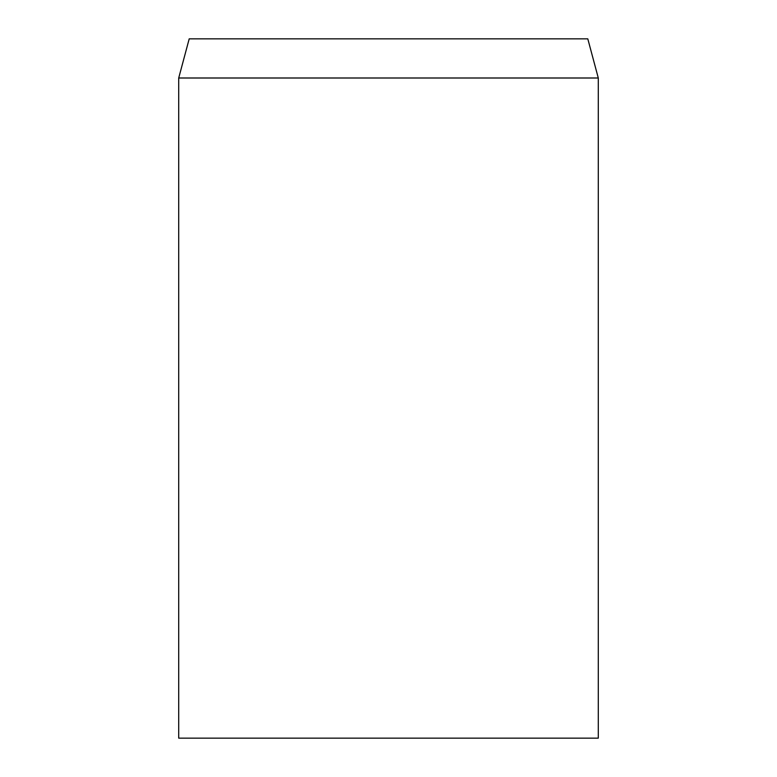 <?xml version="1.0" encoding="UTF-8"?>
<svg xmlns="http://www.w3.org/2000/svg" width="777" height="777" viewBox="0 0 777 777"><rect width="100%" height="100%" fill="white"/><g stroke="black" fill="none" stroke-linecap="round" stroke-linejoin="round"><path stroke-width="1.17" d="M388.5 78.001L178.71 78.001L178.71 738.15L598.29 738.15L598.29 78.001L388.5 78.001M598.29 78.001L587.801 38.85L189.2 38.85L178.71 78.001"/></g></svg>
